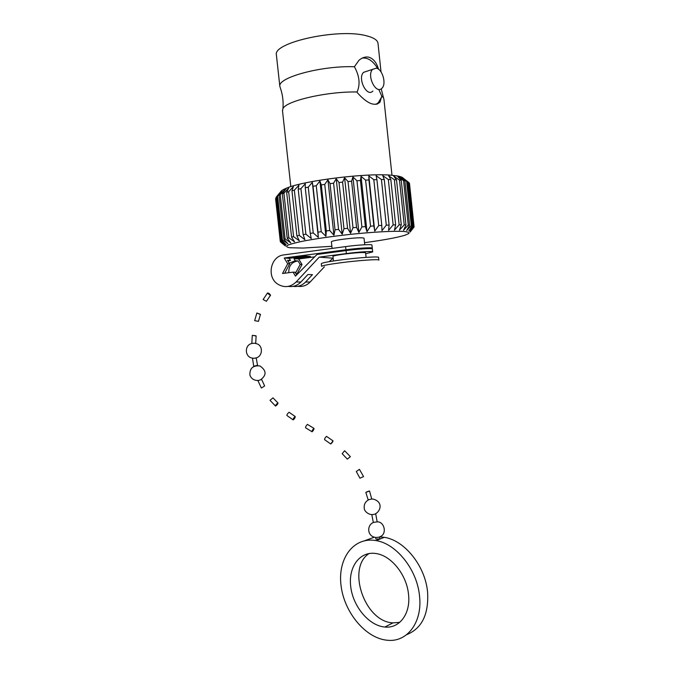 <?xml version="1.0" encoding="UTF-8"?>
<svg xmlns="http://www.w3.org/2000/svg" width="674" height="674" viewBox="0 0 674 674"><rect width="100%" height="100%" fill="white"/><g stroke="black" fill="none" stroke-linecap="round" stroke-linejoin="round"><path stroke-width="1.01" d="M280.847 242.269L285.464 246.035L280.308 241.612L285.296 245.403L280.494 241.149L280.822 240.82L286.121 244.662L281.656 240.281L282.414 239.91L287.95 243.811L283.897 239.312L285.085 238.899L290.772 242.876L287.217 238.242L288.826 237.796L294.58 241.865L291.572 237.105L293.578 236.633L299.307 240.795L296.914 235.9L299.29 235.411L304.901 239.683L303.165 234.67L305.886 234.173L311.278 238.545L310.234 233.415L313.242 232.918L318.322 237.408L317.993 232.176L321.237 231.688L325.921 236.288L326.309 230.963L329.729 230.491L333.925 235.209L335.029 229.809L338.567 229.371L342.198 234.198L343.976 228.73L347.565 228.326L350.573 233.255L352.999 227.753L356.563 227.391L358.888 232.42L361.904 226.894L365.375 226.59L367.001 231.696L370.531 226.169L373.843 225.916L374.744 231.106L378.704 225.588L381.796 225.402L381.981 230.651L386.286 225.167L389.109 225.049L388.578 230.339L393.144 224.914L395.638 224.855L394.425 230.171L399.151 224.821L401.283 224.83L399.438 230.154L404.215 224.889L405.959 224.964L403.532 230.289L408.276 225.116L409.598 225.251L406.658 230.559L411.283 225.495L412.176 225.689L408.789 230.963L413.213 226.017L413.676 226.262L409.91 231.494L414.047 226.666L409.489 183.37L414.089 226.961L410.028 232.134L413.811 227.315M364.516 242.682C383.354 240.146 396.834 237.669 404.948 235.243L408.874 233.524C409.489 232.555 407.77 231.856 403.743 231.435C393.818 230.837 372.486 232.008 348.829 234.527C330.563 236.591 315.061 238.849 302.306 241.292C295.111 242.817 290.132 244.182 287.36 245.378C285.953 246.44 286.779 247.232 289.837 247.746L303.064 248.057L331.861 246.296M280.308 241.612L275.582 198.687M280.822 240.82L276.037 197.372L280.494 241.149M282.414 239.91L277.595 196.075L276.846 196.597L281.656 240.281M285.085 238.899L280.232 194.685L279.053 195.249L283.897 239.312M288.826 237.796L283.931 193.219L282.33 193.809L287.217 238.242M293.578 236.633L288.657 191.711L286.652 192.317L291.572 237.105M413.676 226.262L409.084 182.73L408.604 182.334L413.213 226.017M412.176 225.689L407.543 181.769L406.633 181.432L411.283 225.495M409.598 225.251L404.922 180.961L403.583 180.683L408.276 225.116M405.959 224.964L401.232 180.312L399.48 180.101L404.215 224.889M401.283 224.83L396.514 179.84L394.366 179.705L399.151 224.821M395.638 224.855L390.827 179.562L388.325 179.503L393.144 224.914M389.109 225.049L384.264 179.478L381.433 179.511L386.286 225.167M381.796 225.402L376.918 179.613L373.817 179.714L378.704 225.588M373.843 225.916L368.931 179.941L365.603 180.135L370.531 226.169M365.375 226.59L360.438 180.48L356.959 180.75L361.904 226.894M356.563 227.391L351.601 181.213L348.028 181.55L352.999 227.753M347.565 228.326L342.586 182.123L338.997 182.528L343.976 228.73M338.567 229.371L333.579 183.193L330.033 183.665L335.029 229.809M329.729 230.491L324.742 184.406L321.313 184.929L326.309 230.963M321.237 231.688L316.249 185.746L313.006 186.302L317.993 232.176M313.242 232.918L308.254 187.17L305.255 187.76L310.234 233.415M299.29 235.411L294.344 190.186L291.968 190.793L296.914 235.9M305.886 234.173L300.916 188.661L298.203 189.259L303.165 234.67M364.735 244.755L364.036 238.217C362.292 237.391 355.114 237.745 342.51 239.295C335.576 240.289 331.861 241.115 331.372 241.772L331.381 241.84M276.846 196.597L280.342 192.124L276.037 197.372M279.053 195.249L282.128 190.843L277.595 196.075M282.33 193.809L284.917 189.495L280.232 194.685M286.652 192.317L288.683 188.08L283.931 193.219M291.968 190.793L293.384 186.631L288.657 191.711M298.203 189.259L298.953 185.182L294.344 190.186M305.255 187.76L305.305 183.741L300.916 188.661M313.006 186.302L312.332 182.351L308.254 187.17M321.313 184.929L319.923 181.036L316.249 185.746M330.033 183.665L327.926 179.815L324.742 184.406M338.997 182.528L336.208 178.72L333.579 183.193M348.028 181.55L344.599 177.759L342.586 182.123M356.959 180.75L352.94 176.967L351.601 181.213M365.603 180.135L361.07 176.352L360.438 180.48M373.817 179.714L368.847 175.922L368.931 179.941M381.433 179.511L376.126 175.687L376.918 179.613M388.325 179.503L382.765 175.644L384.264 179.478M394.366 179.705L388.654 175.796L390.827 179.562M280.367 192.368C280.611 191.121 282.642 189.731 286.475 188.181C303.401 180.674 366.664 172.797 391.409 175.223L398.031 176.057C400.878 176.63 402.631 177.355 403.288 178.222M399.48 180.101L393.709 176.133L396.514 179.84M403.583 180.683L397.854 176.647L401.232 180.312M406.633 181.432L401.03 177.329L404.922 180.961M408.604 182.334L403.212 178.163L407.543 181.769M391.982 175.265L383.927 99.272L383.464 97.73L381.762 96.138L380.01 102.178C374.668 106.846 367.052 103.619 357.153 92.507L357.094 91.993C327.202 91.31 285.936 100.889 282.945 108.649L282.524 110.865M282.945 108.649C283.527 101.479 282.667 94.596 280.359 88.008L279.82 86.23C277.747 77.485 321.776 65.496 354.398 66.751C359.512 75.968 360.413 84.385 357.094 91.993M354.398 66.751L359.015 60.256C362.191 57.576 365.418 56.54 368.695 57.155C373.295 58.503 376.581 62.539 378.552 69.245M381.029 71.891L378.047 43.776C377.937 40.381 374.062 37.71 366.42 35.781C338.609 28.013 272.945 42.42 276.382 54.821L276.458 55.538M377.878 68.799C373.202 61.022 368.004 57.459 362.267 58.09M381.762 96.138L378.746 89.372M367.094 71.166L363.581 72.337C357.178 78.268 366.959 97.747 372.857 91.049M381.813 96.643L378.308 102.692L375.966 104.386M376.261 68.175C382.47 68.992 386.699 84.048 381.939 88.218C376.067 94.95 366.302 75.269 372.671 69.321L376.261 68.175M372.275 248.15L371.955 245.117C372.705 244.072 358.223 244.864 345.61 246.6L283.889 254.907C270.51 256.053 266.264 277.208 277.907 284.226C284.428 288 290.502 287.25 296.113 281.985L319.232 257.139L346.36 253.559C358.972 251.857 373.447 250.989 372.688 251.941L365.696 253.694M314.64 256.853L298.675 258.968L293.982 258.648L310.487 256.465L305.861 256.112L289.171 258.327L290.46 260.467L287.52 260.29L289.677 263.871L284.689 273.231M345.61 246.6L345.956 249.759L284.226 257.999L287.705 263.77L282.516 273.501L293.089 272.153L295.473 276.113L317.033 254.452L346.048 250.593L346.36 253.559M345.956 249.759C358.568 248.049 373.042 247.223 372.284 248.226L371.45 248.689M333.141 258.066L329.207 261.655M324.405 266.786L310.133 282.027C306.67 285.54 302.575 286.972 297.866 286.307M298.675 258.968L302.028 264.511L297.167 273.568M332.484 258.15L319.232 257.139M366.092 257.375L365.594 252.801C363.876 252.16 356.714 252.607 344.111 254.115C337.177 255.067 333.453 255.808 332.948 256.347L332.956 256.406M372.68 251.874L372.377 249.035C373.135 248.04 358.652 248.883 346.048 250.593M293.089 272.153L295.035 272.212L296.737 274.84M287.705 263.77L289.677 263.871M284.226 257.999L289.171 258.327M364.246 248.782C360.118 248.622 353.269 249.144 343.706 250.34L333.049 252.32M288.295 286.383C293.139 287.09 297.344 285.624 300.916 282.002L296.113 281.985M310.133 282.027L305.583 282.018L312.466 274.647L307.875 274.537L300.916 282.002M298.127 273.45L295.945 273.72M295.549 273.063L300.183 264.419L302.028 264.511M293.982 258.648L295.263 260.762L298.077 260.939C291.699 261.883 288.615 265.809 288.817 272.7M300.183 264.419L298.077 260.939M305.583 282.018C302.062 285.582 297.916 287.031 293.148 286.349M287.882 260.889L290.46 260.467M289.247 263.163L295.263 260.762M378.855 260.046L378.577 257.443C379.74 256.204 358.922 257.544 340.774 259.945C328.617 261.571 322.121 262.809 321.287 263.669L321.296 263.753M321.287 263.669L321.582 266.356C322.425 265.539 328.92 264.326 341.078 262.708C359.225 260.332 380.026 258.951 378.864 260.139M318.322 237.408L312.332 182.351M325.921 236.288L319.923 181.036M333.925 235.209L327.926 179.815M342.198 234.198L336.208 178.72M350.573 233.255L344.599 177.759M358.888 232.42L352.94 176.967M367.001 231.696L361.07 176.352M374.744 231.106L368.847 175.922M401.173 178.644L401.03 177.329M284.984 190.127L284.917 189.495M379.639 536.959L379.807 538.905L375.915 539.09L375.696 537.54L379.563 537.119M375.637 514.001L371.829 514.751L373.312 522.401L377.17 521.878L375.713 513.874M365.822 492.416L368.147 499.813L371.719 499.03L369.546 491.017L365.822 492.416L369.546 491.017M419.514 595.909C417.105 569.437 396.177 543.589 376.041 540.599C353.707 536.521 337.598 558.367 341.019 585.361C344.043 612.312 365.856 638.792 387.82 640.292C407.408 642.271 422.665 621.984 419.514 595.909M406.616 634.681C421.924 628.497 428.908 614.241 427.569 591.932C425.193 565.747 404.375 540.228 384.306 537.33L379.605 536.849M374.39 537.195L364.836 540.666M408.52 594.342C406.734 574.77 391.181 555.595 376.168 553.565C359.992 550.81 348.214 566.741 350.716 586.582C352.94 606.389 368.88 625.733 384.854 627.031C399.514 628.707 410.87 613.635 408.52 594.342M369.158 553.506C346.318 567.693 364.524 621.9 392.993 622.869L399.724 622.355M270.358 295.423L270.56 295.246C269.558 293.67 268.538 292.929 267.502 293.022L270.358 295.423M267.502 293.022L263.138 299.517L266.382 301.312L270.434 295.406M260.299 314.488L256.87 312.989L260.299 314.488M256.87 313.031L254.662 320.656L258.454 321.355M255.968 335.981L252.506 335.357L255.977 335.981M252.27 335.45L251.823 343.319L255.716 343.268L256.12 335.93M256.238 358.071L257.527 365.308L253.727 366.218L252.497 358.341L256.238 358.071M261.352 387.997L257.948 380.709L261.622 379.445L264.638 385.958L261.369 388.03L264.638 385.958M275.413 405.95L270.004 400.322L272.987 397.845L278 403.027C277.84 404.071 277.014 405.082 275.514 406.051C275.548 405.158 276.34 404.156 277.882 403.044L278 403.027M293.038 419.809L286.888 415.479C286.838 414.611 287.562 413.541 289.07 412.277L295.187 416.498C295.296 417.518 294.631 418.655 293.198 419.919C293.022 418.992 293.653 417.855 295.119 416.515L295.187 416.498M311.927 431.68L305.6 427.813C305.423 426.937 306.03 425.791 307.437 424.393L313.966 428.352C314.101 429.313 313.477 430.459 312.087 431.781C311.902 430.905 312.509 429.768 313.907 428.369L313.966 428.352M330.622 443.905L324.598 439.675C324.489 438.833 325.121 437.721 326.486 436.348L333.007 440.847C332.897 441.748 332.139 442.793 330.732 443.989L333.007 440.847M347.337 459.137L342.181 453.678L344.625 450.746L350.362 456.66L347.337 459.137L350.362 456.669M359.453 469.348L363.547 476.569L359.933 478.203L356.276 471.497L359.453 469.348M286.475 188.181L282.903 192.84M398.031 176.057L403.667 180.699M282.457 110.3L290.823 186.639M276.382 54.821L279.82 86.23M377.213 104.15L377.162 103.661M383.464 97.73L381.223 88.8M363.581 72.337L372.671 69.321M378.308 102.692L380.01 102.178M332.088 248.42L331.372 241.772M333.453 260.973L332.948 256.347M377.17 521.878C384.239 521.221 387.744 534.347 379.563 536.875M373.447 522.51C366.664 524.936 366.993 536.605 375.73 537.431M368.476 499.889C365.182 501.785 363.783 504.641 364.28 508.474C364.508 511.743 368.973 514.683 371.981 514.565M371.719 499.03L373.152 499.08C383.405 501.844 380.608 511.145 375.502 513.773M369.015 491.068L366.361 492.062M376.041 540.599L384.306 537.33M384.854 627.031L392.993 622.869M270.417 295.414L267.612 293.342M260.442 314.311L256.87 312.989M260.434 314.455L258.462 321.355M255.749 335.736L252.497 335.357M252.624 343.395C244.072 344.069 244.291 358.054 253.331 358.197M255.092 343.369L256.684 343.765C263.509 345.535 262.725 357.161 255.421 358.029M258.934 380.296C258.184 380.675 251.958 381.021 249.919 375.106C249.591 368.29 252.935 365.241 259.945 365.948C266.483 370.523 266.736 375.106 260.712 379.689"/></g></svg>
